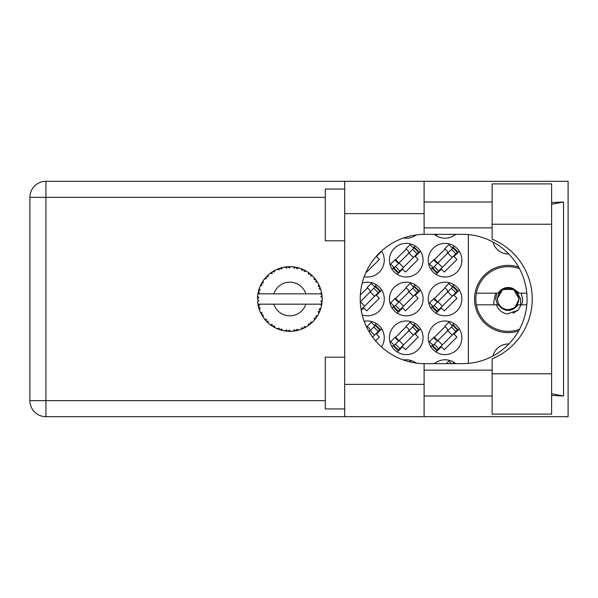 <?xml version="1.0" encoding="UTF-8"?>
<svg xmlns="http://www.w3.org/2000/svg" width="598" height="598" viewBox="0 0 598 598"><rect width="100%" height="100%" fill="white"/><g stroke="black" fill="none" stroke-linecap="round" stroke-linejoin="round"><path stroke-width="0.9" d="M518.601 267.037A33.623 33.623 0 0 0 474.543 299A33.623 33.623 0 0 0 518.601 330.963M508.808 253.978A15.518 15.518 0 0 1 493.066 242.078M434.312 234.334A16.811 16.811 0 0 0 455.796 234.334M403.463 237.982A16.811 16.811 0 0 0 416.26 234.909M428.235 260.197A16.811 16.811 0 0 0 445.054 277.016A16.811 16.811 0 0 0 461.865 260.197A16.811 16.811 0 0 0 445.054 243.386A16.811 16.811 0 0 0 428.235 260.197M389.44 260.197A16.811 16.811 0 0 0 406.251 277.016A16.811 16.811 0 0 0 423.063 260.197A16.811 16.811 0 0 0 406.251 243.386A16.811 16.811 0 0 0 389.44 260.197M364.182 276.695A16.811 16.811 0 0 0 381.531 251.011M428.235 299A16.811 16.811 0 0 0 445.054 315.811A16.811 16.811 0 0 0 461.865 299A16.811 16.811 0 0 0 445.054 282.189A16.811 16.811 0 0 0 428.235 299M389.44 299A16.811 16.811 0 0 0 406.251 315.811A16.811 16.811 0 0 0 423.063 299A16.811 16.811 0 0 0 406.251 282.189A16.811 16.811 0 0 0 389.44 299M362.216 314.974A16.811 16.811 0 0 0 384.267 299A16.811 16.811 0 0 0 362.216 283.026M428.235 337.803A16.811 16.811 0 0 0 445.054 354.614A16.811 16.811 0 0 0 461.865 337.803A16.811 16.811 0 0 0 445.054 320.984A16.811 16.811 0 0 0 428.235 337.803M389.44 337.803A16.811 16.811 0 0 0 406.251 354.614A16.811 16.811 0 0 0 423.063 337.803A16.811 16.811 0 0 0 406.251 320.984A16.811 16.811 0 0 0 389.44 337.803M381.531 346.99A16.811 16.811 0 0 0 364.182 321.305M416.26 363.091A16.811 16.811 0 0 0 403.463 360.018M455.796 363.666A16.811 16.811 0 0 0 434.312 363.666M415.191 362.358L414.691 362.859M453.987 362.358L452.679 363.666M453.987 323.555L452.095 325.454M436.114 352.043L441.391 346.758L444.321 349.688L456.939 337.07L454.017 334.14L459.294 328.863M432.705 344.844L430.814 346.735M376.389 284.76L374.498 286.651M361.244 310.512L363.793 307.963L366.724 310.885L379.341 298.267L376.419 295.345L381.696 290.06M415.191 284.76L413.293 286.651M397.319 313.24L402.596 307.963L405.519 310.885L418.144 298.267L415.214 295.345L420.491 290.06M393.91 306.041L392.011 307.94M415.191 323.555L413.293 325.454M397.319 352.043L402.596 346.758L405.519 349.688L418.144 337.07L415.214 334.14L420.491 328.863M393.91 344.844L392.011 346.735M376.389 323.555L374.498 325.454M375.574 340.838L379.341 337.07L376.419 334.14L381.696 328.863M436.114 235.642L437.422 234.334M366.282 271.649L366.724 272.09L379.341 259.472L376.419 256.542L381.696 251.265M453.987 284.76L452.095 286.651M436.114 313.24L441.391 307.963L444.321 310.885L456.939 298.267L454.017 295.345L459.294 290.06M432.705 306.041L430.814 307.94M415.191 245.957L413.293 247.856M397.319 274.445L402.596 269.16L405.519 272.09L418.144 259.472L415.214 256.542L420.491 251.265M393.91 267.239L392.011 269.137M453.987 245.957L452.095 247.856M436.114 274.445L441.391 269.16L444.321 272.09L456.939 259.472L454.017 256.542L459.294 251.265M432.705 267.239L430.814 269.137M367.456 326.643L366.753 327.345M406.251 326.643L395.099 337.803M445.054 326.643L433.894 337.803M367.456 287.84L360.34 294.956M406.251 287.84L395.099 299M445.054 287.84L433.894 299M406.251 249.045L395.099 260.197M445.054 249.045L433.894 260.197M468.331 234.61L468.331 363.39M493.066 355.922A15.518 15.518 0 0 1 508.808 344.022M298.559 330.141L298.708 330.096A32.329 32.329 0 0 0 300.966 329.363L303.313 328.399A32.329 32.329 0 0 0 303.926 328.108L306.169 326.919A32.329 32.329 0 0 0 308.172 325.641L310.205 324.123A32.329 32.329 0 0 0 310.721 323.697L312.597 321.986A32.329 32.329 0 0 0 314.219 320.251L315.811 318.278A32.329 32.329 0 0 0 316.207 317.732L317.598 315.609A32.329 32.329 0 0 0 318.741 313.524L319.788 311.214A32.329 32.329 0 0 0 320.042 310.586L320.857 308.187A32.329 32.329 0 0 0 321.447 305.884L321.888 303.388A32.329 32.329 0 0 0 321.971 302.715L322.165 300.189A32.329 32.329 0 0 0 322.165 297.811L322.158 297.64M322.083 301.624L322.143 300.637M321.485 305.713L320.491 304.173L305.855 304.173A16.811 16.811 0 0 1 273.854 304.173L257.94 304.173A32.329 32.329 0 0 0 257.947 304.225L257.977 304.389M258.336 306.221L258.456 306.714L259.502 305.503L257.947 304.225L258.456 306.714A32.329 32.329 0 0 0 258.62 307.365L259.375 309.786A32.329 32.329 0 0 0 260.25 311.999L260.324 312.156M260.549 312.657L261.363 314.279L262.074 312.844L260.436 312.418M264.892 319.549L265.31 320.05M260.93 313.449L261.363 314.279A32.329 32.329 0 0 0 261.685 314.869L261.827 315.116M277.225 328.721L279.543 329.648L279.079 328.108L277.173 328.743L278.362 329.221M279.034 329.468L279.543 329.648A32.329 32.329 0 0 0 280.185 329.849L282.637 330.515L281.464 328.885L280.208 329.857M282.6 330.47L282.637 330.515A32.329 32.329 0 0 0 284.969 330.963L285.141 330.986M286.95 331.202L287.489 331.247L286.659 329.872L284.969 330.963L285.65 331.06M284.969 330.963L287.489 331.247A32.329 32.329 0 0 0 288.161 331.292L288.251 331.292M290.546 331.322L289.155 330.029L288.161 331.292L288.759 331.314M290.695 331.322A32.329 32.329 0 0 0 293.072 331.172L293.992 331.068M294.44 329.7L293.072 331.172L295.584 330.821L294.44 329.7M294.665 330.971L295.584 330.821A32.329 32.329 0 0 0 296.242 330.694L296.272 330.687M298.708 330.096L296.892 329.229L296.242 330.694L296.832 330.574M302.461 328.773L303.313 328.399L301.93 327.592L301.13 329.304M306.169 326.919L304.195 326.53L304.001 328.07M309.472 324.699L310.205 324.123L308.658 323.697L308.314 325.544M312.597 321.986L310.586 322.098L310.788 323.638M315.251 319.018L315.811 318.278L314.212 318.241L314.339 320.124M317.598 315.609L315.684 316.215L316.26 317.658M319.429 312.074L319.788 311.214L318.233 311.58L318.816 313.367M320.857 308.187L319.153 309.256L320.072 310.512M259.375 309.786L260.123 307.925L258.642 307.447M263.277 315.034L261.685 314.869L263.015 317.03L263.277 315.034M263.023 316.97L263.015 317.03A32.329 32.329 0 0 0 264.413 318.951L266.058 320.887L266.387 319.317L264.413 318.951L266.058 320.887A32.329 32.329 0 0 0 266.521 321.38L266.715 321.582M268.106 321.141L266.521 321.38L268.345 323.137L268.106 321.141M268.338 323.077L268.345 323.137A32.329 32.329 0 0 0 270.176 324.654L270.244 324.707M272.18 324.512L270.176 324.654L272.247 326.119L272.18 324.512M270.236 324.647L272.247 326.119A32.329 32.329 0 0 0 272.815 326.478L273.054 326.628M274.295 325.858L272.815 326.478L275.02 327.726L274.295 325.858M274.998 327.674L275.02 327.726A32.329 32.329 0 0 0 277.173 328.743L277.33 328.81M267.538 322.397L267.964 322.793M270.184 324.662L270.752 325.088M274.056 327.211L274.504 327.457M278.391 329.229L278.93 329.431M261.946 282.667L261.685 283.131A32.329 32.329 0 0 0 261.363 283.721L260.25 286.001A32.329 32.329 0 0 0 259.375 288.214L258.62 290.635A32.329 32.329 0 0 0 258.456 291.286L257.947 293.775A32.329 32.329 0 0 0 257.94 293.827A32.329 32.329 0 0 0 257.648 296.13L257.521 298.664A32.329 32.329 0 0 0 257.521 299.336L257.529 299.426M257.544 297.729L257.521 298.664L258.852 297.46L257.633 296.302M257.955 304.285L258.052 304.823M258.112 305.144L258.239 305.757M259.188 309.256L259.024 308.747M257.947 304.225L258.329 306.176M257.648 296.182L257.611 296.608M257.648 296.13L257.603 296.743M258.874 289.738L258.62 290.635L260.123 290.075L259.315 288.371M257.603 301.25L257.648 301.87A32.329 32.329 0 0 0 257.94 304.173M258.62 307.365L258.785 307.948M258.867 308.232L259.009 308.68M260.302 312.021L261.363 314.279M257.992 293.738L259.502 292.497L258.433 291.368M258.052 293.155L258.239 292.22M258.62 290.635L259.218 288.662M259.076 289.088L258.934 289.552M258.904 289.641L259.046 289.185M266.895 276.239L266.521 276.62A32.329 32.329 0 0 0 266.058 277.113L264.413 279.049A32.329 32.329 0 0 0 263.015 280.97L262.014 282.555M262.156 282.323L261.685 283.131L263.277 282.966L263.015 280.97L262.701 281.456M257.693 301.826L258.852 300.54L257.521 299.336M257.992 304.262L258.456 306.714M259.375 288.214L259.143 288.894M260.302 285.979L262.074 285.156L261.319 283.796M260.504 285.433L260.855 284.7M261.685 283.131L262.754 281.374M262.642 281.546L262.216 282.226M281.897 267.665L280.185 268.151A32.329 32.329 0 0 0 279.543 268.353L277.173 269.257A32.329 32.329 0 0 0 275.02 270.274L272.815 271.522A32.329 32.329 0 0 0 272.247 271.881L270.176 273.346A32.329 32.329 0 0 0 268.345 274.863L266.97 276.156M267.171 275.962L266.521 276.62L268.106 276.859L268.218 274.975M257.693 296.174L257.521 298.664M265.101 278.197L264.735 278.646M264.473 279.034L266.387 278.683L265.998 277.18M273.151 271.32L274.295 272.142L274.871 270.348M321.746 304.307L321.888 303.388L320.767 304.173M322.165 300.189L320.805 301.355L321.986 302.633M322.045 295.935L322.165 297.811L321.971 295.285L320.805 296.645L322.165 297.811L322.135 297.213M322.03 295.793L321.971 295.285A32.329 32.329 0 0 0 321.888 294.612L321.874 294.53M320.558 293.827L321.888 294.612L321.799 294.022M268.345 274.863L267.814 275.349M270.176 273.346L272.18 273.488L272.172 271.933M273.615 271.044L273.189 271.29M274.205 270.707L273.712 270.984M288.692 266.686L288.161 266.708A32.329 32.329 0 0 0 287.489 266.753L284.969 267.037A32.329 32.329 0 0 0 282.637 267.485L282.465 267.523M257.94 293.827L305.855 293.827A16.811 16.811 0 0 0 273.854 293.827M305.855 293.827L320.491 293.827L321.447 292.116A32.329 32.329 0 0 0 320.857 289.813L320.805 289.649M320.453 288.565L320.042 287.414L319.153 288.744L320.722 289.38M320.05 287.436L320.042 287.414A32.329 32.329 0 0 0 319.788 286.786L319.683 286.524M318.233 286.42L319.788 286.786L318.741 284.476L318.233 286.42M318.727 284.536L318.741 284.476A32.329 32.329 0 0 0 317.598 282.391L317.508 282.241M316.521 280.709L316.207 280.268L315.684 281.785L317.598 282.391L317.217 281.778M316.432 280.589L316.207 280.268A32.329 32.329 0 0 0 315.811 279.722L315.759 279.655M315.811 279.722L314.219 277.749L314.212 279.759L315.647 279.498M314.219 277.749A32.329 32.329 0 0 0 312.597 276.014L312.47 275.895M311.132 274.654L310.721 274.303L310.586 275.902L312.552 275.977M312.597 276.014L310.721 274.303A32.329 32.329 0 0 0 310.205 273.877L310.138 273.817M308.299 272.441L308.658 274.303L309.981 273.697M308.172 272.359A32.329 32.329 0 0 0 306.169 271.081L306.012 270.999M305.354 270.625L303.926 269.892L304.195 271.47L306.169 271.081L305.541 270.73M306.169 271.081L303.926 269.892A32.329 32.329 0 0 0 303.313 269.601L303.238 269.563M301.1 268.681L301.93 270.408L303.059 269.489M300.966 268.637A32.329 32.329 0 0 0 298.708 267.904L298.544 267.859M296.765 267.411L296.242 267.306L296.892 268.771L298.708 267.904L298.013 267.717M297.811 267.665L296.242 267.306A32.329 32.329 0 0 0 295.584 267.179L295.494 267.164M293.222 266.843L294.44 268.3L295.307 267.127M293.072 266.828A32.329 32.329 0 0 0 290.695 266.678L290.523 266.671M289.768 266.671L288.161 266.708L289.155 267.971L290.695 266.678L290.082 266.671M284.969 267.037L286.659 268.128L287.399 266.76M280.671 268.001L280.185 268.151L281.464 269.115L282.637 267.485L281.964 267.642M277.173 269.257L279.079 269.892L279.46 268.382M268.338 274.923L266.521 276.62M271.499 272.382L271.118 272.651M271.058 272.695L270.602 273.024M274.347 270.632L273.749 270.961M278.698 268.651L278.324 268.794M282.637 267.485L280.716 267.986M282.577 267.493L282.189 267.59M281.733 267.702L281.097 267.874M290.695 266.678L288.759 266.686M274.998 270.326L272.815 271.522M279.543 268.353L278.974 268.554M288.161 266.708L290.239 266.671M298.708 267.904L296.832 267.426M282.6 267.53L280.185 268.151M287.489 266.753L285.552 266.955M289.933 266.671L289.14 266.678M293.693 266.895L294.493 267M298.656 267.889L298.267 267.784M297.968 267.702L297.311 267.538M301.497 268.838L302.304 269.16M303.926 269.892L305.772 270.857M295.584 267.179L293.11 266.872M298.656 267.926L296.242 267.306M305.496 270.707L304.898 270.378M311.924 275.372L311.506 274.99M317.598 282.391L316.581 280.798M303.313 269.601L300.996 268.689M309.495 273.316L309.121 273.032M309.061 272.994L308.605 272.658M312.044 275.484L311.543 275.02M316.738 281.038L316.462 280.626M316.843 281.202L317.194 281.74M310.205 273.877L308.187 272.411M312.537 276.014L310.721 274.303M319.018 285.037L319.205 285.433M320.364 288.288L320.072 287.489M320.663 289.193L320.379 288.333M317.538 282.376L316.207 280.268M320.468 288.595L320.64 289.126M320.633 289.081L320.379 288.326M321.754 293.723L321.687 293.334M322.12 296.885L322.068 296.257M320.805 289.783L320.042 287.414M321.888 294.612L321.447 292.116M321.455 305.832L321.537 305.436M322.12 297.774L321.971 295.285M321.971 302.715L322.083 301.646M321.447 305.884L321.589 305.182M319.788 311.214L318.951 313.09M318.996 313.008L318.741 313.524M319.145 312.687L319.384 312.171M321.418 305.832L321.888 303.388M320.416 309.555L320.722 308.613M319.078 312.836L319.362 312.216M317.269 316.14L317.015 316.536M314.256 320.207L314.623 319.781M316.723 316.992L316.977 316.596M314.219 320.251L314.69 319.706M310.205 324.123L308.68 325.29M308.927 325.11L309.383 324.766M273.854 304.173L305.855 304.173M314.219 320.192L315.811 318.278M311.805 322.741L312.276 322.3M308.172 325.641L308.673 325.297M305.623 327.226L305.212 327.457M301.841 329.027L302.416 328.795M303.926 328.108L304.464 327.846M304.726 327.711L305.144 327.487M301.923 328.997L302.424 328.788M297.124 330.507L297.58 330.395M298.11 330.26L297.647 330.38M295.584 330.821L293.685 331.105M289.97 331.329L288.939 331.322M300.996 329.311L303.313 328.399M289.193 331.329L289.641 331.329M285.022 330.971L285.44 331.03M285.889 331.09L286.449 331.15M296.242 330.694L298.656 330.074M289.881 331.329L290.254 331.329M285.986 331.098L286.405 331.15M281.217 330.156L281.606 330.26M278.668 329.334L279.131 329.498M279.169 329.52L279.543 329.648M277.704 328.967L277.173 328.743M288.161 331.292L290.65 331.285M285.014 330.933L287.489 331.247M281.045 330.111L281.815 330.32M277.883 329.035L278.519 329.281M271.47 325.596L271.881 325.873M265.437 320.192L266.058 320.887M519.535 329.266A32.329 32.329 0 0 1 476.359 293.177A32.329 32.329 0 0 1 519.535 268.734M476.359 304.823L498.231 304.823C504.854 312.306 511.477 312.306 518.1 304.823L526.793 304.823M521.135 304.823L518.032 310.31L507.059 313.972C501.827 312.836 498.261 309.786 496.362 304.823M476.359 293.177L498.231 293.177A11.512 11.512 0 0 1 513.331 288.714L518.1 293.177L519.363 293.177L513.331 288.714M518.032 310.31L513.032 313.203M495.63 293.177L493.604 302.655L494.329 304.823M526.793 293.177L519.363 293.177M411.26 362.216L410.093 361.05L409.368 361.775M451.505 363.666L448.896 361.05L446.28 363.666M369.116 331.748L375.32 325.544L379.708 329.932L380.164 329.476L375.776 325.088L375.32 325.544M372.591 337.048L379.708 329.932M374.953 325.91L371.291 322.255L367.179 326.366L369.377 328.564A2.071 2.071 0 0 1 369.377 331.486M414.115 325.544L393.544 346.122L397.932 350.51L418.966 329.476L414.571 325.088L414.115 325.544L418.51 329.932M394 345.666L398.388 350.054M394.366 345.3L390.703 341.637L394.822 337.526L397.02 339.716A2.071 2.071 0 0 0 399.942 339.716M413.749 325.91L410.093 322.255L405.975 326.366L408.172 328.564A2.071 2.071 0 0 1 408.172 331.486M398.918 340.748L395.413 337.018M398.44 340.755L395.457 337.444M452.918 325.544L432.339 346.122L436.727 350.51L442.311 344.934L457.762 329.476L453.374 325.088L452.918 325.544L457.306 329.932M432.795 345.666L437.19 350.054M433.161 345.3L429.506 341.637L433.617 337.526L435.815 339.716A2.071 2.071 0 0 0 438.745 339.716M452.551 325.91L448.896 322.255L444.777 326.366L446.975 328.564A2.071 2.071 0 0 1 446.975 331.486M437.714 340.748L434.208 337.018M437.235 340.755L434.253 337.444M360.273 301.796L375.32 286.748L379.708 291.136L380.164 290.68L375.776 286.285L375.32 286.748M361.11 309.734L379.708 291.136M361.14 300.921A2.071 2.071 0 0 1 360.258 301.444M374.953 287.115L371.291 283.452L367.179 287.571L369.377 289.761A2.071 2.071 0 0 1 369.377 292.691M414.115 286.748L393.544 307.32L397.932 311.715L418.966 290.68L414.571 286.285L414.115 286.748L418.51 291.136M394 306.864L398.388 311.252M394.366 306.497L390.703 302.842L394.822 298.723L397.02 300.921A2.071 2.071 0 0 0 399.942 300.921M413.749 287.115L410.093 283.452L405.975 287.571L408.172 289.761A2.071 2.071 0 0 1 408.172 292.691M398.918 301.945L395.413 298.223M398.44 301.96L395.457 298.641M452.918 286.748L432.339 307.32L436.727 311.715L457.762 290.68L453.374 286.285L452.918 286.748L457.306 291.136M432.795 306.864L437.19 311.252M433.161 306.497L429.506 302.842L433.617 298.723L435.815 300.921A2.071 2.071 0 0 0 438.745 300.921M452.551 287.115L448.896 283.452L444.777 287.571L446.975 289.761A2.071 2.071 0 0 1 446.975 292.691M437.714 301.945L434.208 298.223M437.235 301.96L434.253 298.641M414.115 247.946L393.544 268.524L397.932 272.912L418.966 251.878L414.571 247.49L414.115 247.946L418.51 252.334M394 268.068L398.388 272.456M394.366 267.702L390.703 264.039L394.822 259.928L397.02 262.118A2.071 2.071 0 0 0 399.942 262.118M413.749 248.312L410.093 244.657L405.975 248.768L408.172 250.966A2.071 2.071 0 0 1 408.172 253.888M398.918 263.15L395.413 259.42M398.44 263.157L395.457 259.846M452.918 247.946L432.339 268.524L436.727 272.912L442.311 267.336L457.762 251.878L453.374 247.49L452.918 247.946L457.306 252.334M432.795 268.068L437.19 272.456M433.161 267.702L429.506 264.039L433.617 259.928L435.815 262.118A2.071 2.071 0 0 0 438.745 262.118M452.551 248.312L448.896 244.657L444.777 248.768L446.975 250.966A2.071 2.071 0 0 1 446.975 253.888M437.714 263.15L434.208 259.42M437.235 263.157L434.253 259.846M518.772 299A10.607 10.607 0 0 1 508.165 309.607A10.607 10.607 0 0 1 497.558 299A10.607 10.607 0 0 1 508.165 288.393A10.607 10.607 0 0 1 518.772 299M520.499 304.823L520.738 299L516.934 292.385L519.154 299L514.9 307.678L506.409 310.377M497.543 304.823L495.727 299L496.826 293.177M521.135 293.177L522.652 299A14.487 14.487 0 0 1 521.426 304.823M516.956 292.407L519.154 299L515.356 307.305L519.154 299L513.66 289.484L502.671 289.484L497.177 299L502.671 289.484L513.66 289.484L519.154 299L515.356 307.305L519.154 299L513.66 289.484L502.671 289.484L497.177 299L502.671 289.484L513.66 289.484L516.567 291.929M492.132 373.75L492.132 358.815A64.666 64.666 0 0 0 492.132 239.185L492.132 183.892L551.618 183.892L551.618 414.108L492.132 414.108L492.132 373.75L551.618 373.75M344.695 408.935L325.29 408.935L325.29 357.2L344.695 357.2M344.695 240.8L325.29 240.8L325.29 189.065L344.695 189.065M492.132 202.004L424.102 202.004M492.132 227.868L424.102 227.868M492.132 370.132L424.102 370.132M492.132 395.996L424.102 395.996M344.695 416.694L344.695 384.357L424.102 384.357L424.102 416.694L45.934 416.694L45.934 400.653L325.29 400.653M424.102 416.694L568.1 416.694L568.1 181.306L424.102 181.306L424.102 213.643L344.695 213.643L344.695 384.357M344.695 213.643L344.695 181.306L424.102 181.306M424.102 213.643L424.102 234.341A64.666 64.666 0 0 0 360.213 299A64.666 64.666 0 0 0 424.102 363.659L424.102 384.357M551.618 395.442L563.525 395.996L563.525 202.004L551.618 202.558M45.934 416.694A16.034 16.034 0 0 1 29.9 400.653L29.9 197.347A16.034 16.034 0 0 1 45.934 181.306L344.695 181.306M424.102 234.341A64.666 64.666 0 0 1 424.879 234.334L462.389 234.334A64.666 64.666 0 0 1 527.055 299A64.666 64.666 0 0 1 462.389 363.666L424.879 363.666A64.666 64.666 0 0 1 424.102 363.659M563.525 395.996L551.618 393.723M551.618 204.277L563.525 202.004M370.199 330.664L374.587 335.059M373.855 327.009L378.242 331.397M399.12 340.546L403.508 344.934M395.465 344.201L399.853 348.589M408.995 330.664L413.382 335.059M412.65 327.009L417.045 331.397M437.915 340.546L442.311 344.934M434.26 344.201L438.655 348.589M447.797 330.664L452.185 335.059M451.453 327.009L455.84 331.397M360.317 301.743L364.713 306.131M370.199 291.869L374.587 296.257M373.855 288.214L378.242 292.601M399.12 301.743L403.508 306.131M395.465 305.399L399.853 309.786M408.995 291.869L413.382 296.257M412.65 288.214L417.045 292.601M437.915 301.743L442.311 306.131M434.26 305.399L438.655 309.786M447.797 291.869L452.185 296.257M451.453 288.214L455.84 292.601M399.12 262.941L403.508 267.336M395.465 266.603L399.853 270.991M408.995 253.066L413.382 257.454M412.65 249.411L417.045 253.799M437.915 262.941L442.311 267.336M434.26 266.603L438.655 270.991M447.797 253.066L452.185 257.454M451.453 249.411L455.84 253.799M325.29 197.347L45.934 197.347L45.934 400.653L29.9 400.653M29.9 197.347L45.934 197.347L45.934 181.306M492.132 224.25L551.618 224.25"/></g></svg>
